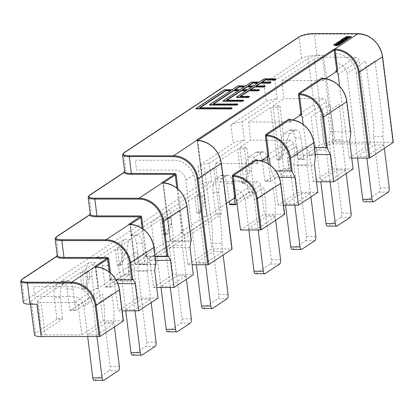 <?xml version="1.0" encoding="UTF-8"?>
<svg xmlns="http://www.w3.org/2000/svg" width="414" height="414" viewBox="0 0 414 414"><rect width="100%" height="100%" fill="white"/><g stroke="black" fill="none" stroke-linecap="round" stroke-linejoin="round"><path stroke-width="0.31" stroke-dasharray="2.07 1.55" d="M228.057 294.566L218.763 294.556A3.441 1.496 -89.9 0 1 217.738 298.815L227.027 298.825M218.763 294.556L212.382 243.323L221.676 243.334L223.13 255.008M212.636 308.347L203.341 308.337A3.441 1.496 -89.9 0 1 202.927 308.471M203.341 308.337L217.738 298.815M221.676 243.334L221.878 232.461L213.81 167.675L195.097 180.059A20.638 17.854 -123.5 0 0 174.046 160.208L135.331 160.166L136.568 170.082L175.282 170.123A10.319 8.927 56.5 0 1 185.808 180.049L196.355 264.732M185.808 180.049L204.516 167.67L212.589 232.456L212.382 243.323M205.644 264.743L195.097 180.059M357.572 158.06L347.02 73.376L365.733 60.998L373.806 125.784L373.599 136.651L379.98 187.884A3.441 1.496 -89.9 0 1 378.955 192.143L364.558 201.665A3.441 1.496 -89.9 0 1 364.144 201.799M373.599 136.651L382.888 136.661L384.347 148.336M382.888 136.661L383.095 125.794L375.027 61.008L356.314 73.387L366.861 158.07M356.314 73.387A20.638 17.854 -123.5 0 0 335.262 53.535L336.494 63.451A10.319 8.927 56.5 0 1 347.02 73.376M294.82 205.121L291.177 175.878L281.882 175.867L279.212 166.904L278.141 158.308L296.854 145.93L297.925 154.525L297.718 165.393L306.572 236.456A3.441 1.496 -89.9 0 1 305.542 240.715L292.589 249.29A3.441 1.496 -89.9 0 1 292.17 249.425M310.935 196.909L307.007 165.403L307.214 154.531L306.143 145.94L287.43 158.319L288.501 166.914L291.177 175.878M297.718 165.393L307.007 165.403M281.882 175.867L285.525 205.111M142.1 355.015L132.811 355.005A3.441 1.496 -89.9 0 1 132.397 355.14M135.042 310.836L131.398 281.598L122.109 281.587L119.434 272.624L118.363 264.028L137.075 251.65L138.147 260.24L137.94 271.113L146.794 342.176A3.441 1.496 -89.9 0 1 145.764 346.435L155.059 346.446M132.811 355.005L145.764 346.435M151.157 302.629L147.234 271.118L147.436 260.251L146.365 251.655L127.657 264.039L128.723 272.635L131.398 281.598M137.94 271.113L147.234 271.118M122.109 281.587L125.752 310.826M96.969 336.649L93.212 306.505A20.638 17.854 -123.5 0 0 72.16 286.654L33.451 286.612L34.683 296.527L73.397 296.569A10.319 8.927 56.5 0 1 83.923 306.495L87.675 336.639M83.923 306.495L102.636 294.116L104.778 311.302L104.571 322.17L110.088 366.462A3.441 1.496 -89.9 0 1 109.063 370.721L118.352 370.732M114.45 326.915L113.86 322.18L114.067 311.312L111.925 294.126L93.212 306.505M104.571 322.17L113.86 322.18M103.955 380.254L94.666 380.243A3.441 1.496 -89.9 0 1 94.252 380.378M94.666 380.243L109.063 370.721M280.594 259.801L271.305 259.79A3.441 1.496 -89.9 0 1 270.275 264.049L255.883 273.576A3.441 1.496 -89.9 0 1 255.469 273.711M275.667 220.243L275.077 215.508L275.284 204.64L273.142 187.454L254.429 199.833L258.186 229.977M271.305 259.79L265.788 215.503L275.077 215.508M248.892 229.967L245.14 199.822L263.853 187.444L265.99 204.63L265.788 215.503M254.429 199.833A20.638 17.854 -123.5 0 0 233.377 179.981L234.614 189.897A10.319 8.927 56.5 0 1 245.14 199.822M129.344 224.233L130.343 224.812L129.349 224.316M268.453 163.82L270.792 181.368L289.013 169.342L289.226 168.493L286.871 147.513C286.416 140.75 287.58 136.097 290.364 133.562L295.094 130.431L296.46 129.986L290.374 129.98C292.729 130.301 294.333 133.008 295.172 138.095L298.028 158.966L303.617 158.971L301.102 138.1C300.347 133.013 298.799 130.306 296.46 129.986M289.226 168.493L283.642 168.488L280.946 147.508C280.376 140.744 281.484 136.092 284.258 133.556L288.988 130.426L290.364 129.98M341.628 40.251L341.907 40.582M339.884 42.212L342.476 42.176M344.51 41.571L343.749 41.322L338.528 41.928M232.187 89.693L232.228 90.024L237.988 86.215L245.73 86.221L251.484 82.412L259.226 82.422L264.168 79.152L273.768 79.162L273.726 78.831M264.168 79.152L264.127 78.82M229.925 107.816L229.967 108.147L199.615 108.116L199.574 107.785M235.68 104.007L235.721 104.338L213.112 104.312L213.075 103.981M241.44 100.198L241.481 100.53L226.613 100.509L226.572 100.183M247.194 96.384L247.236 96.716L240.115 96.71L240.073 96.379M232.026 108.318A1.718 0.43 -7.1 0 0 229.967 108.147M237.781 104.504A1.718 0.43 -7.1 0 0 235.721 104.338M249.295 96.886A1.718 0.43 -7.1 0 0 247.236 96.716M259.376 90.221A1.718 0.43 -7.1 0 0 257.311 90.05L257.27 89.719M265.131 86.412A1.718 0.43 -7.1 0 0 263.071 86.241L263.03 85.91M270.891 82.598A1.718 0.43 -7.1 0 0 268.831 82.433L268.789 82.101M275.827 79.333A1.718 0.43 -7.1 0 0 273.768 79.162M346.839 101.43L346.528 101.394A23.391 20.234 56.5 0 0 323.287 78.903L322.894 78.8L323.096 80.445L323.494 80.549L322.899 78.432M333.637 143.917L322.48 57.204L355.554 57.241C357.442 57.437 358.617 58.524 359.073 60.511L370.494 143.958L333.637 143.917A6.878 1.718 -7.1 0 0 324.566 145.816L314.449 58.886L281.774 80.502L283.89 98.682L273.162 105.782L279.114 158.8L281.411 158.805L279.383 160.151L282.757 150.308L284.868 148.911L281.411 158.805M75.829 310.396L93.973 298.39L94.185 297.547L91.68 273.1L92.752 266.606L93.269 265.302L95.318 262.616L89.217 262.605L60.837 281.38L62.214 280.94C64.579 281.261 66.183 283.968 67.027 289.055L69.883 309.926L75.467 309.931L75.829 310.396L70.256 310.391L88.399 298.385L93.973 298.39M257.539 83.183L258.077 83.183L258.036 82.852M259.226 82.422L259.185 82.091M251.484 82.412L251.443 82.081M261.664 82.091L261.705 82.422L268.831 82.433M244.037 86.981L244.576 86.987L244.534 86.655M245.73 86.221L245.688 85.889M237.988 86.215L237.946 85.884M248.167 85.895L248.203 86.226L253.471 86.231L253.43 85.9M255.909 85.905L255.95 86.231L263.071 86.241M235.204 89.698L234.707 90.024L234.666 89.698M213.112 104.312L213.614 103.981M253.471 86.231L258.077 83.183M242.407 89.703L242.449 90.035L247.712 90.04L252.317 86.992L251.779 86.992M247.712 90.04L247.67 89.709M252.276 86.661L252.317 86.992M246.521 90.469L246.563 90.801L246.019 90.801M236.487 97.471L246.563 90.801M261.705 82.422L262.207 82.091M255.95 86.231L256.447 85.905M250.687 89.714L250.191 90.045L250.149 89.714M240.115 96.71L240.612 96.379M234.707 90.024L239.97 90.035L244.576 86.987M239.97 90.035L239.929 89.703M222.986 101.27L238.821 90.795L238.78 90.464M248.203 86.226L248.705 85.895M242.449 90.035L242.946 89.703M226.613 100.509L227.115 100.183M230.536 90.785L231.074 90.785L231.033 90.454M238.278 90.795L238.821 90.795M195.982 108.872L224.486 90.014L232.228 90.024M224.486 90.014L224.445 89.688M250.191 90.045L257.311 90.05M162.402 182.797L163.344 183.298A23.391 20.234 56.5 0 1 186.585 205.789L190.947 240.829L170.113 240.7L182.414 232.518L176.876 188.07M162.345 182.719L163.344 183.298L162.95 183.195L170.18 240.617M95.375 266.802A0.688 0.559 103.7 0 1 95.634 267.247L95.903 267.284A23.391 20.234 56.5 0 1 119.144 289.769L123.015 320.84L123.325 320.881M155.126 256.623L145.707 256.804L134.85 264.034L129.949 224.709L130.343 224.818A23.391 20.234 56.5 0 1 153.584 247.303L155.685 264.163L155.995 264.199M134.85 264.034L155.685 264.163M195.853 263.206A0.688 0.3 90.1 0 0 196.06 262.352L205.349 262.362A0.688 0.3 -89.9 0 1 205.142 263.216L222.706 251.593L213.412 251.588L195.853 263.206L205.142 263.216M56.34 256.499A0.688 0.595 -123.5 0 0 56.107 257.068L57.23 255.557M110.471 272.919L111.35 279.952L110.44 280.138L98.144 288.32L98.537 288.429L95.903 267.284A0.688 0.295 91.9 0 0 95.722 266.818M134.312 268.557C134.384 266.223 133.505 264.939 131.662 264.706L109.498 279.378L112.049 280.169L113.86 282.089L134.312 268.557L134.079 270.709L154.738 270.73M155.441 264.732L131.662 264.706M122.585 154.795A11.695 2.919 172.9 0 1 123.662 153.34L298.98 37.332A11.695 2.919 172.9 0 1 314.407 34.108L358.384 34.155A23.391 20.234 56.5 0 1 382.241 56.651L392.907 142.261L393.217 142.302M353.075 169.026L332.639 169.005L329.047 141.086L349.716 141.107M317.812 192.36L297.371 192.339L293.852 164.989L314.516 165.01M110.735 286.597L111.014 287.088L105.441 287.083L105.146 286.591L110.735 286.597L108.22 265.726C107.635 261.513 106.414 258.885 104.551 257.839L103.578 257.611L102.211 258.057L115.32 249.383L122.182 249.388L122.984 256.028L125.09 254.631L121.638 264.525L119.605 265.871L122.984 256.028M122.182 249.388L124.34 247.96L125.09 254.631M115.32 249.383L117.307 265.866L119.341 264.52L117.478 247.955L130.586 239.276L128.531 241.967L128.014 243.272L126.948 249.766L129.453 274.213L123.864 274.208L121.167 253.228C120.603 246.465 121.706 241.812 124.479 239.271L96.105 258.046L97.481 257.606C99.846 257.927 101.451 260.634 102.289 265.716L105.146 286.591M67.027 289.055L72.952 289.06C72.367 284.848 71.146 282.219 69.283 281.173L68.31 280.946L66.944 281.391L80.052 272.717L82.039 289.2L84.337 289.205L87.716 279.362L89.822 277.965L86.371 287.859L84.337 289.205M80.052 272.717L86.914 272.722L87.716 279.362M86.914 272.722L89.077 271.294L89.822 277.965M89.077 271.294L82.21 271.289L84.073 287.854L86.371 287.859M84.073 287.854L82.039 289.2M226.8 183.335L232.73 183.34C231.969 178.253 230.422 175.546 228.088 175.226L226.722 175.671L222.421 178.517C219.637 181.053 218.473 185.705 218.928 192.469L221.288 213.448L215.699 213.443L213.003 192.463C212.439 185.7 213.541 181.047 216.315 178.506L220.615 175.665L221.992 175.22C224.357 175.541 225.961 178.248 226.8 183.335L229.289 201.504M255.883 152.331L261.984 152.336L255.096 156.896C252.312 159.431 251.148 164.084 251.603 170.853L253.963 191.827L248.374 191.822L245.678 170.842C245.114 164.079 246.216 159.426 248.99 156.89L255.883 152.331L257.254 151.886C259.619 152.207 261.224 154.914 262.067 160.001L262.083 160.125M226.401 203.414L206.881 216.331L207.212 216.517L204.5 216.517L180.602 232.326A3.441 2.976 56.5 0 1 184.111 235.607L187.977 264.722L211.87 248.912L232 248.969M184.111 235.607L208.004 219.798L211.87 248.912M23.334 302.396A11.695 2.919 172.9 0 1 24.41 300.942L200.241 184.597C202.658 183.148 206.477 182.139 211.689 181.57L130.219 235.478L131.59 235.033C133.955 235.359 135.559 238.06 136.403 243.147L139.259 264.023L144.843 264.028L142.328 243.153C141.572 238.066 140.025 235.364 137.686 235.043L136.32 235.483L161.662 218.716L168.524 218.727L169.326 225.361L171.432 223.969L167.981 233.858L165.947 235.204L169.326 225.361M262.202 160.974L264.924 180.871L270.508 180.877M158.034 298.08L137.593 298.059L118.306 310.821L122.146 310.826M134.079 270.709L137.593 298.059M113.86 282.089L114.58 283.606L118.306 310.821M237.031 203.735L253.751 192.676L253.963 191.827M230.034 204.671L248.172 192.665L253.751 192.676M105.523 287.057L123.662 275.051L129.24 275.056L129.453 274.213M123.864 274.208L123.662 275.051M57.365 255.36L57.241 255.635A11.695 2.919 -7.1 0 1 58.317 254.175L56.216 237.32L89.108 215.554A0.688 0.595 56.5 0 1 89.341 214.985M89.108 215.554L90.231 214.043M90.371 213.847L90.242 214.121A11.695 2.919 -7.1 0 1 91.318 212.661L89.217 195.806L123.548 173.088A0.688 0.595 56.5 0 1 123.786 172.519M123.548 173.088L124.671 171.577M168.524 218.727L170.687 217.298L171.432 223.969M261.984 152.336L263.356 151.891C265.017 152 266.342 153.589 267.315 156.663M161.662 218.716L163.649 235.204L165.947 235.204M170.687 217.298L163.82 217.288L165.683 233.858L167.981 233.858M165.683 233.858L163.649 235.204M232.73 183.34L234.5 198.052M117.307 265.866L119.605 265.871M94.185 297.547L88.601 297.542L85.9 276.562C85.336 269.799 86.443 265.146 89.217 262.605M72.952 289.06L75.467 309.931M96.752 334.931L114.026 323.505L104.737 323.494L87.463 334.921L96.752 334.931M34.491 334.802L35.568 333.342L56.734 319.339L62.307 319.344L62.519 318.501L56.93 318.495L56.734 319.339M98.537 288.429L95.82 288.423L74.644 302.437L41.121 302.401A6.583 1.646 172.9 0 1 37.343 301.392L41.084 333.819A6.878 1.718 -7.1 0 1 41.721 332.965L62.307 319.344M41.084 333.819A6.878 1.718 -7.1 0 0 45.033 334.879L41.121 302.401M74.644 302.437C76.533 302.639 77.692 303.731 78.132 305.729L81.889 334.916L45.033 334.879M81.889 334.916L103.189 320.819L123.015 320.84M303.617 158.971L303.979 159.437L324.566 145.816M303.979 159.437L298.406 159.431L319.567 145.428C323.174 143.467 328.312 142.39 334.993 142.204L323.453 55.269L317.041 55.264A11.695 2.919 -7.1 0 0 301.615 58.488L263.925 83.431L266.207 101.596C268.536 100.193 272.236 99.194 277.302 98.604L274.839 80.456L308.026 58.498L319.567 145.428M392.907 142.261L334.993 142.204M339.666 86.283L349.188 158.05L351.755 158.055M349.188 158.05L370.494 143.958M383.918 144.926L374.629 144.916L357.354 156.342L366.649 156.352L383.918 144.926M297.371 192.339L278.084 205.101L283.481 205.106M285.386 203.962L294.675 203.973L310.51 193.498L301.216 193.488L285.386 203.962M125.608 309.682L134.897 309.693L150.732 299.219L141.443 299.208L125.608 309.682M168.488 256.1L144.709 256.075L146.546 256.489L147.927 257.337L149.852 260.318L153.573 287.487L172.861 274.725L193.302 274.746M153.573 287.487L156.761 287.487M186 275.884L176.706 275.874L160.875 286.348L170.164 286.359L186 275.884M270.875 181.342L265.296 181.337L283.44 169.331L289.013 169.342M111.097 287.062L129.24 275.056M345.773 170.164L336.484 170.154L320.648 180.628L329.942 180.639L345.773 170.164M332.639 169.005L313.346 181.767L316.534 181.772M187.977 264.722L192.096 264.727M337.741 71.12L334.579 71.115A3.441 2.976 56.5 0 1 336.328 71.648M180.602 232.326L183.319 232.332L182.414 232.518M197.261 140.356A0.688 0.559 -76.3 0 1 197.514 140.801L197.788 140.838A23.391 20.234 56.5 0 1 221.024 163.323L231.69 248.933M70.256 310.391L69.883 309.926M88.601 297.542L88.399 298.385M201.24 211.854L198.943 211.849L197.08 195.284L203.947 195.289L204.692 201.96L201.24 211.854L199.206 213.2L202.586 203.357L204.692 201.96M119.341 264.52L121.638 264.525M117.478 247.955L124.34 247.96M82.21 271.289L95.318 262.616M144.843 264.028L145.205 264.489L221.076 214.292L221.288 213.448M145.205 264.489L139.632 264.484L215.497 214.286L221.076 214.292M211.689 181.57L209.23 163.421C204.086 164.001 200.329 165.005 197.959 166.433L233.227 143.099C235.597 141.671 239.354 140.667 244.493 140.087L242.035 121.939C236.968 122.528 233.273 123.527 230.94 124.93L266.207 101.596M323.453 55.269C316.772 55.46 311.633 56.532 308.026 58.498M274.839 80.456C269.85 81.056 266.212 82.044 263.925 83.431M275.243 216.832L265.954 216.822L248.679 228.254L257.969 228.259L275.243 216.832M240.513 229.961L264.406 214.152L284.542 214.209M293.852 164.989L294.934 155.115L315.385 155.395M172.861 274.725L169.347 247.417L169.605 245.202C169.693 242.863 168.819 241.574 166.982 241.341L190.756 241.367M133.272 279.403L109.498 279.378M111.35 279.952L116.205 279.957M37.343 301.392A6.583 1.646 172.9 0 1 37.948 300.574L63.652 283.564L61.598 286.255L61.081 287.559L60.014 294.054L62.519 318.501M35.568 333.342L31.267 300.947L57.551 283.559C54.772 286.1 53.67 290.752 54.234 297.516L60.159 297.521M31.267 300.947L30.196 302.411C30.532 303.545 32.768 304.14 36.903 304.197M163.82 217.288L194.922 196.712L201.784 196.717L203.947 195.289M197.08 195.284L217.588 181.71L215.477 163.53L237.646 148.864L241.817 183.48L244.115 183.485L247.494 173.642L249.601 172.245L246.149 182.139L244.115 183.485M236.648 200.842L260.541 185.032A3.441 2.976 56.5 0 0 257.037 181.751L217.588 181.71M235.861 197.566L233.144 197.561A3.441 2.976 -123.5 0 1 234.65 197.954M191.263 240.865L190.947 240.829M278.084 205.101L274.28 177.321L279.31 177.327M303.234 124.443L306.308 147.591L309.625 154.557L315.359 154.562M309.625 154.557L313.346 181.767M350.529 36.903L350.834 37.048L349.701 37.405C347.967 37.451 347.682 37.296 348.847 36.944M348.076 36.934L348.117 37.265L348.35 37.074M346.751 36.784L345.504 37.322M345.918 37.539L349.287 37.612M351.47 36.96L347.853 37.472C345.985 37.42 345.623 37.244 346.772 36.95M347.812 37.141L347.853 37.472M349.706 38.129L348.945 37.886L343.724 38.492M348.733 38.078L349.064 38.223L348.226 38.523L344.531 38.507L344.66 38.212M344.489 38.181L344.531 38.507M346.088 36.908L346.13 37.234L346.378 37.053M347.615 39.537L343.496 38.968L343.454 38.637M342.921 38.637L342.021 39.594M339.289 41.617L339.33 41.949L339.464 41.648M343.537 41.514L343.868 41.659L343.03 41.959L339.33 41.949M241.481 100.53A1.718 0.43 172.9 0 1 243.385 100.55M209.484 105.073L231.074 90.785M200.112 107.785L199.615 108.116M342.963 38.968L343.496 38.968M340.531 40.515L346.306 40.401M341.948 40.945L341.286 40.945M342.808 42.689L339.195 43.201L337.715 42.782M338.781 42.445L336.841 43.056M337.255 43.268L340.624 43.341M341.043 43.863L340.287 43.615L335.061 44.22M337.576 44.521L338.435 44.5M339.496 44.909L333.922 44.903L333.881 44.572M341.866 42.637L342.176 42.777L341.043 43.139C339.309 43.18 339.025 43.025 340.189 42.678M339.418 42.668L339.454 42.994L339.692 42.808M340.07 43.806L340.406 43.951L339.563 44.251L335.868 44.241L335.997 43.941M336.722 45.09L337.26 45.09L336.561 45.55L334.75 45.085L336.002 45.085M346.528 101.394L350.316 131.802L350.653 132.045M129.318 224.316L130.012 224.616L134.912 263.951M247.494 173.642L244.508 148.869L237.646 148.864M273.162 105.782L280.024 105.793L284.868 148.911M244.508 148.869L246.806 147.348L249.601 172.245M282.757 150.308L277.587 107.402L270.725 107.397L248.623 122.016L250.739 140.196L239.944 147.343L243.851 182.134L246.149 182.139M243.851 182.134L241.817 183.48M277.587 107.402L280.024 105.793M279.114 158.8L277.08 160.146L279.383 160.151M239.944 147.343L246.806 147.348M270.725 107.397L277.08 160.146M198.943 211.849L196.909 213.194L199.206 213.2M194.922 196.712L196.909 213.194M315.049 155.136L313.486 142.576A23.391 20.234 56.5 0 0 290.245 120.091L289.852 119.988L290.095 121.959L290.488 122.063L289.857 119.615M261.203 160.71L257.156 163.385L257.487 163.577L257.12 160.611L256.732 160.14M284.227 214.173L280.361 183.102A23.391 20.234 56.5 0 0 257.12 160.611L256.727 160.508L257.156 163.385M139.632 264.484L139.259 264.023M209.23 163.421L244.493 140.087M242.035 121.939L277.302 98.604M298.406 159.431L298.028 158.966M283.642 168.488L283.44 169.331M265.296 181.337L264.924 180.871M248.374 191.822L248.172 192.665M215.699 213.443L215.497 214.286M322.48 57.204A6.091 1.521 -7.1 0 0 314.449 58.886M325.714 78.67L323.163 80.357M290.157 121.871L293.096 119.925M260.541 185.032L264.406 214.152M257.487 163.577L215.477 163.53M275.915 170.93L271.041 170.925L270.264 165.082M268.862 156.052L265.995 156.047A3.441 2.976 -123.5 0 1 267.584 156.487M269.504 159.328L293.397 143.518A3.441 2.976 -123.5 0 0 289.893 140.237L250.739 140.196M290.488 122.063L248.623 122.016M293.397 143.518L294.934 155.115M274.28 177.321L271.041 170.925M302.355 117.814L326.248 102.004A3.441 2.976 -123.5 0 0 322.744 98.723L283.89 98.682M322.744 98.723L298.851 114.533L301.863 114.538M281.774 80.502L323.494 80.549M350.316 131.802L330.201 131.781L329.047 141.086M326.248 102.004L330.201 131.781M298.851 114.533A3.441 2.976 56.5 0 1 300.517 115.02M306.308 147.591L314.49 147.601M95.82 288.423A3.441 2.976 56.5 0 1 99.329 291.704L103.189 320.819M149.852 260.318L155.586 260.323M169.347 247.417L190.01 247.443M114.58 283.606L117.949 283.611M208.004 219.798A3.441 2.976 -123.5 0 0 204.5 216.517M56.93 318.495L54.234 297.516M197.607 140.372A0.688 0.295 -88.1 0 1 197.788 140.838L207.212 216.517M201.784 196.717L202.586 203.357M334.709 44.753L334.75 45.085M336.52 45.219L336.561 45.55M337.219 44.759L337.26 45.09M337.493 44.577L337.534 44.909M337.793 44.376L337.834 44.707M338.119 44.577L338.16 44.909M335.826 43.91L335.868 44.241M339.154 42.875L339.195 43.201M177.368 331.681L168.079 331.671A3.441 1.496 -89.9 0 1 167.66 331.805M191.351 318.852L182.062 318.842L172.917 245.461L182.212 245.471L186.424 279.295M182.062 318.842A3.441 1.496 -89.9 0 1 181.032 323.101L190.321 323.111M168.079 331.671L181.032 323.101M161.015 287.492L157.087 255.94L154.412 246.977L151.364 222.515L170.076 210.136L173.124 234.593L172.917 245.461M182.212 245.471L182.414 234.603L179.371 210.141L160.658 222.525L163.701 246.987L166.376 255.95L170.309 287.502M166.376 255.95L157.087 255.94M351.129 213.132L341.835 213.122A3.441 1.496 -89.9 0 1 340.81 217.381L327.852 225.956A3.441 1.496 -89.9 0 1 327.438 226.085M346.202 173.575L341.985 139.756L342.192 128.883L339.144 104.426L320.431 116.805L323.479 141.267L326.154 150.23L316.86 150.22L320.793 181.777M316.86 150.22L314.19 141.257L311.142 116.795L329.854 104.416L332.903 128.873L332.696 139.746L341.985 139.756M341.835 213.122L332.696 139.746M326.154 150.23L330.082 181.787M389.274 187.894L379.98 187.884M378.955 192.143L388.244 192.153M373.852 201.675L364.558 201.665M315.861 236.466L306.572 236.456M305.542 240.715L314.831 240.725M301.878 249.295L292.589 249.29M156.083 342.187L146.794 342.176M119.377 366.473L110.088 366.462M270.275 264.049L279.569 264.06M265.172 273.587L255.883 273.576M153.894 247.344L153.584 247.303M88.141 197.261A11.695 2.919 172.9 0 1 89.217 195.806A0.688 0.595 56.5 0 1 89.46 195.232M55.14 238.774A11.695 2.919 172.9 0 1 56.216 237.32A0.688 0.595 56.5 0 1 56.459 236.746M280.946 147.508L286.871 147.513M284.258 133.556L290.364 133.562M343.708 40.991L343.749 41.322M322.894 78.396L322.956 78.712M295.172 138.095L301.102 138.1M288.988 130.426L295.094 130.431M119.144 289.769L119.455 289.81M135.243 264.142L130.343 224.818M22.014 279.212A0.688 0.595 -123.5 0 0 21.776 279.786L56.107 257.068M20.7 281.241A11.695 2.919 172.9 0 1 21.776 279.786L24.41 300.942M95.634 267.247L98.206 288.237M95.463 266.776A0.688 0.595 56.5 0 1 95.572 267.082L95.996 266.797M186.978 205.898L186.585 205.789M124.811 171.38L124.681 171.655A11.695 2.919 -7.1 0 1 125.758 170.195L123.662 153.34A0.688 0.595 56.5 0 1 123.9 152.766M301.615 58.488L298.98 37.332A0.688 0.595 56.5 0 1 299.224 36.763M317.041 55.264L314.407 34.108A0.688 0.3 90.1 0 0 314.2 33.637M358.384 34.155A0.688 0.3 90.1 0 0 358.094 33.658M382.241 56.651L382.552 56.692M121.167 253.228L127.093 253.233M130.586 239.276L124.479 239.271M66.944 281.391L60.837 281.38M213.003 192.463L218.928 192.469M245.678 170.842L251.603 170.853M136.32 235.483L130.219 235.478M136.403 243.147L142.328 243.153M130.436 224.331L130.012 224.616M163.442 182.817L163.012 183.102M220.615 175.665L226.722 175.671M102.289 265.716L108.22 265.726M102.211 258.057L96.105 258.046M85.9 276.562L91.83 276.568M248.99 156.89L255.096 156.896M177.916 188.939L183.319 232.332M197.882 140.351L197.514 140.801M197.349 140.33A0.688 0.595 56.5 0 1 197.457 140.636L206.881 216.331M338.088 74.396L359.073 60.511M216.315 178.506L222.421 178.517M230.94 124.93L233.227 143.099M197.959 166.433L200.241 184.597M166.982 241.341L144.709 256.075M63.652 283.564L57.551 283.559M257.037 181.751L233.144 197.561M349.701 37.405L349.664 37.074M348.904 37.555L348.945 37.886M348.226 38.523L348.184 38.191M343.03 41.959L342.989 41.628M340.246 43.284L340.287 43.615M280.361 183.102L280.671 183.138M256.727 160.099L256.789 160.42M289.852 119.579L289.914 119.9M145.707 256.804L142.162 228.337M355.554 57.241L334.579 71.115M289.893 140.237L265.995 156.047M78.132 305.729L99.329 291.704M149.097 258.771L169.605 245.202M170.511 240.808L163.349 183.304M110.44 280.138L109.436 272.05M143.182 229.056L146.613 256.618M41.721 332.965L37.948 300.574M221.34 163.359L221.024 163.323M339.563 44.251L339.521 43.92M341.043 43.139L341.001 42.808M340.81 217.381L350.099 217.391M337.146 225.961L327.852 225.956M323.096 80.445L322.987 78.406M162.448 182.822L162.95 183.185L170.113 240.7M95.22 266.74L98.144 288.32M68.31 280.946L62.224 280.94M131.6 235.033L137.676 235.043M222.002 175.22L228.073 175.226M257.27 151.886L263.34 151.891M103.572 257.611L97.492 257.606M206.819 216.413L197.1 140.289M347.532 37.286L347.491 36.955M344.355 38.409L344.313 38.078M349.064 38.223L349.023 37.891M350.834 37.048L350.793 36.717M339.159 41.845L339.118 41.514M343.868 41.659L343.827 41.328M57.21 255.583L57.458 255.252M90.216 214.069L90.475 213.712M124.655 171.603L124.914 171.246M256.82 160.114L257.094 163.473M290.095 121.959L289.945 119.589M303.897 159.462L298.323 159.457M265.214 181.363L270.792 181.368M145.128 264.52L139.549 264.515M111.014 287.088L105.441 287.083M70.173 310.417L75.752 310.422M30.196 302.427L30.429 304.192M335.697 44.138L335.656 43.806M340.406 43.951L340.365 43.62M342.176 42.777L342.135 42.445M338.869 43.015L338.828 42.683M337.467 42.968L337.426 42.637"/><path stroke-width="0.62" d="M212.216 308.482L202.927 308.471A3.441 1.496 -89.9 0 1 201.494 305.982L210.783 305.993A3.441 1.496 90.1 0 0 212.216 308.482A3.441 1.496 90.1 0 0 212.636 308.347L227.027 298.825A3.441 1.496 90.1 0 0 228.057 294.566L223.13 255.008M196.355 264.732L201.494 305.982M210.783 305.993L205.644 264.743M366.861 158.07L372 199.325A3.441 1.496 90.1 0 0 373.433 201.809A3.441 1.496 90.1 0 0 373.852 201.675L388.244 192.153A3.441 1.496 90.1 0 0 389.274 187.894L384.347 148.336M373.433 201.809L364.144 201.799A3.441 1.496 -89.9 0 1 362.705 199.315L357.572 158.06M301.464 249.43L292.17 249.425A3.441 1.496 -89.9 0 1 290.737 246.935L300.026 246.946A3.441 1.496 90.1 0 0 301.464 249.43A3.441 1.496 90.1 0 0 301.878 249.295L314.831 240.725A3.441 1.496 90.1 0 0 315.861 236.466L310.935 196.909M285.525 205.111L290.737 246.935M300.026 246.946L294.82 205.121M141.686 355.15L132.397 355.14A3.441 1.496 -89.9 0 1 130.959 352.656L140.253 352.661A3.441 1.496 90.1 0 0 141.686 355.15A3.441 1.496 90.1 0 0 142.1 355.015L155.059 346.446A3.441 1.496 90.1 0 0 156.083 342.187L151.157 302.629M125.752 310.826L130.959 352.656M140.253 352.661L135.042 310.836M87.675 336.639L92.814 377.894L102.108 377.904L96.969 336.649M102.108 377.904A3.441 1.496 90.1 0 0 103.541 380.388A3.441 1.496 90.1 0 0 103.955 380.254L118.352 370.732A3.441 1.496 90.1 0 0 119.377 366.473L114.45 326.915M103.541 380.388L94.252 380.378A3.441 1.496 -89.9 0 1 92.814 377.894M258.186 229.977L263.32 271.232A3.441 1.496 90.1 0 0 264.758 273.721A3.441 1.496 90.1 0 0 265.172 273.587L279.569 264.06A3.441 1.496 90.1 0 0 280.594 259.801L275.667 220.243M264.758 273.721L255.469 273.711A3.441 1.496 -89.9 0 1 254.03 271.222L248.892 229.967M129.51 224.326A0.688 0.3 90.1 0 0 129.437 224.31A0.688 0.3 90.1 0 0 129.354 224.336L128.733 224.336L129.401 224.31M346.264 40.075L341.628 40.251L341.948 40.939L341.669 40.582L346.032 40.588L346.264 40.075L340.665 40.065L340.531 40.515L341.286 40.945L340.489 40.184M341.286 40.945L341.948 40.945L341.669 40.582M341.628 40.251L341.907 40.613L341.245 40.613M338.983 42.135L339.884 42.212M342.476 42.176L344.51 41.571L344.469 41.24L339.242 41.845L338.486 41.597L343.708 40.991L344.469 41.24M213.614 103.981L233.553 90.79L233.512 90.459L213.075 103.981L235.68 104.007A1.718 0.43 172.9 0 1 237.739 104.178A1.718 0.43 172.9 0 1 236.477 104.752A1.718 0.43 172.9 0 1 234.531 104.768L209.443 104.742L231.033 90.454L225.77 90.449L199.574 107.785L229.925 107.816A1.718 0.43 172.9 0 1 231.985 107.987A1.718 0.43 172.9 0 1 230.717 108.566A1.718 0.43 172.9 0 1 228.771 108.577L195.946 108.546L224.445 89.688L232.187 89.693L237.946 85.884L245.688 85.889L251.443 82.081L259.185 82.091L264.127 78.82L273.726 78.831A1.718 0.43 172.9 0 1 275.786 79.002A1.718 0.43 172.9 0 1 274.523 79.581A1.718 0.43 172.9 0 1 272.572 79.597L272.614 79.923A1.718 0.43 -7.1 0 0 274.565 79.912A1.718 0.43 -7.1 0 0 275.827 79.333L275.786 79.002M243.385 100.55A1.718 0.43 172.9 0 1 242.594 101.207A1.718 0.43 172.9 0 1 240.327 101.29L240.286 100.959A1.718 0.43 -7.1 0 0 242.454 100.902A1.718 0.43 -7.1 0 0 243.422 100.26A1.718 0.43 -7.1 0 0 241.44 100.198L226.572 100.183L241.253 90.464L246.521 90.469L236.446 97.14L246.045 97.15L246.087 97.481L236.487 97.471L236.446 97.14M240.286 100.959L222.944 100.938L238.78 90.464L233.512 90.459M240.327 101.29L222.986 101.27L222.944 100.938M246.045 97.15A1.718 0.43 172.9 0 0 247.991 97.135A1.718 0.43 172.9 0 0 249.259 96.555A1.718 0.43 172.9 0 0 247.194 96.384L240.073 96.379L249 90.475L256.121 90.48A1.718 0.43 172.9 0 0 258.067 90.469A1.718 0.43 172.9 0 0 259.335 89.89L259.376 90.221A1.718 0.43 -7.1 0 1 258.108 90.801A1.718 0.43 -7.1 0 1 256.162 90.811L256.121 90.48M234.531 104.768L234.572 105.099L209.484 105.073L209.443 104.742M262.207 82.091L265.493 79.918L272.614 79.923M265.493 79.918L265.452 79.586L272.572 79.597M228.771 108.577L228.813 108.908L195.982 108.872L195.946 108.546M228.813 108.908A1.718 0.43 -7.1 0 0 230.758 108.892A1.718 0.43 -7.1 0 0 232.026 108.318L231.985 107.987M234.572 105.099A1.718 0.43 -7.1 0 0 236.518 105.084A1.718 0.43 -7.1 0 0 237.781 104.504L237.739 104.178M246.087 97.481A1.718 0.43 -7.1 0 0 248.033 97.466A1.718 0.43 -7.1 0 0 249.295 96.886L249.259 96.555M250.687 89.714L254.796 86.997L254.755 86.666L250.149 89.714L257.27 89.719A1.718 0.43 172.9 0 1 259.335 89.89M261.922 87.002A1.718 0.43 -7.1 0 0 263.868 86.987A1.718 0.43 -7.1 0 0 265.131 86.412L265.089 86.081A1.718 0.43 172.9 0 1 263.827 86.661A1.718 0.43 172.9 0 1 261.881 86.671L261.922 87.002L254.796 86.997M256.447 85.905L260.556 83.183L260.515 82.857L255.909 85.905L263.03 85.91A1.718 0.43 172.9 0 1 265.089 86.081M267.677 83.193A1.718 0.43 -7.1 0 0 269.623 83.178A1.718 0.43 -7.1 0 0 270.891 82.598L270.849 82.272A1.718 0.43 172.9 0 1 269.581 82.847A1.718 0.43 172.9 0 1 267.635 82.862L267.677 83.193L260.556 83.183M265.452 79.586L261.664 82.091L268.789 82.101A1.718 0.43 172.9 0 1 270.849 82.272M162.692 221.599L163.597 221.412L167.96 256.447L167.054 256.639L162.692 221.599A23.391 20.234 -123.5 0 0 138.83 199.103L94.853 199.056A11.695 2.919 172.9 0 1 88.141 197.261L90.242 214.121A11.695 2.919 -7.1 0 0 96.954 215.911L140.31 215.958A1.377 1.19 56.5 0 1 141.717 217.283L140.807 217.474A0.688 0.595 -123.5 0 0 140.108 216.812L128.733 224.336L129.349 224.316M290.245 120.091L289.857 119.615L266.538 135.047L266.352 135.901L265.441 136.087L265.855 134.384L289.174 118.958L289.914 119.9M208.703 264.556L207.797 264.743L197.131 179.133L198.037 178.946L208.703 264.556L232.021 249.124L221.355 163.514A24.079 20.829 -123.5 0 0 197.437 140.367L196.873 140.305A1.377 0.342 172.9 0 1 196.753 139.973L333.498 49.494A1.377 0.342 172.9 0 1 334.615 49.162L335.335 49.121A0.688 0.295 91.9 0 0 335.107 49.975L334.201 50.156L197.882 140.351M335.335 49.121A24.079 20.829 56.5 0 1 359.254 72.274L369.919 157.884L369.009 158.07L358.348 72.466A23.391 20.234 -123.5 0 0 335.107 49.975L337.741 71.12L336.836 71.311L325.714 78.67M323.287 78.903L322.899 78.432L299.581 93.864L299.394 94.718L301.863 114.538L300.957 114.73L298.484 94.904L299.394 94.718A23.391 20.234 -123.5 0 1 322.63 117.203L323.541 117.012L327.464 148.528L330.289 154.577L333.787 181.787L353.075 169.026L349.716 141.107L350.772 133.023L346.86 101.585L323.541 117.012A24.079 20.829 56.5 0 0 299.581 93.864A0.688 0.595 -123.5 0 1 298.898 93.202L322.216 77.77L322.956 78.712M322.982 78.406L322.899 78.432A0.688 0.595 -123.5 0 1 322.216 77.77M345.99 40.256L346.032 40.588M248.705 85.895L252.814 83.178L257.539 83.183M252.773 82.847L258.036 82.852L253.43 85.9L248.167 85.895L252.773 82.847L252.814 83.178M260.515 82.857L267.635 82.862M235.204 89.698L239.313 86.981L244.037 86.981M239.271 86.65L244.534 86.655L239.929 89.703L234.666 89.698L239.271 86.65L239.313 86.981M254.755 86.666L261.881 86.671M247.013 86.655L242.407 89.703L247.67 89.709L252.276 86.661L247.013 86.655L247.054 86.987L242.946 89.703M240.612 96.379L249.037 90.806L249 90.475M227.115 100.183L241.295 90.795L241.253 90.464M225.77 90.449L225.811 90.78L230.536 90.785M233.553 90.79L238.278 90.795M249.037 90.806L256.162 90.811M162.567 182.822L162.511 182.812A0.688 0.3 90.1 0 0 162.438 182.791A0.688 0.3 90.1 0 0 162.355 182.822L161.734 182.822L162.402 182.797M162.345 182.719L163.012 183.102M251.779 86.992L247.054 86.987M343.232 38.869L343.273 39.201L347.615 39.537L347.574 39.206L343.232 38.869L342.14 39.594L342.181 39.925L343.273 39.201M347.294 39.392L347.336 39.723M57.23 255.557L56.646 256.411L22.315 279.124A11.007 2.748 -7.1 0 0 27.619 282.182L71.596 282.229A24.079 20.829 56.5 0 1 96.157 305.392L100.028 336.463L41.203 336.592C37.069 336.535 34.833 335.94 34.491 334.802M123.325 320.881L119.475 289.96A24.079 20.829 -123.5 0 0 95.551 266.813L94.992 266.751A1.377 0.342 172.9 0 1 94.868 266.419A0.688 0.595 56.5 0 1 95.463 266.776M94.868 266.419L107.107 258.326L63.746 258.279A12.384 3.089 172.9 0 1 56.646 256.411A0.688 0.595 -123.5 0 0 56.345 256.499L57.458 255.252M95.375 266.802A0.688 0.559 103.7 0 0 94.992 266.751L71.596 282.229A0.688 0.3 90.1 0 0 71.389 283.083L27.412 283.036A11.695 2.919 172.9 0 1 20.7 281.241L23.334 302.396A11.695 2.919 172.9 0 0 30.046 304.192L36.903 304.197L41.203 336.592M117.949 283.611L135.243 283.631L138.747 310.842L158.034 298.08L154.738 270.73L155.441 264.732L155.995 264.199M393.217 142.302L382.572 56.842A24.079 20.829 -123.5 0 0 358.012 33.684L314.035 33.637A11.007 2.748 -7.1 0 0 299.519 36.675L124.195 152.678A11.007 2.748 -7.1 0 0 129.499 155.736L173.476 155.783A24.079 20.829 56.5 0 1 198.037 178.946L221.34 163.359M135.243 283.631L133.272 279.403L131.787 279.973L129.691 263.113L130.596 262.926L132.697 279.781M100.028 336.463L123.346 321.031M261.239 229.791L284.558 214.364L280.692 183.293L257.373 198.72L261.239 229.791L260.334 229.982L256.463 198.911A23.391 20.234 -123.5 0 0 233.227 176.421L235.861 197.566L234.95 197.757L226.401 203.414M315.385 155.395L314.516 165.01L317.812 192.36L298.52 205.121L294.949 177.342L292.191 171.784L291.156 170.946L275.915 170.93M262.083 160.125L262.202 160.974M267.315 156.663L268.453 163.82M234.5 198.052L235.245 204.211L235.525 204.702L237.031 203.735M129.344 224.233L130.012 224.616M56.754 236.658A0.688 0.595 56.5 0 0 56.459 236.746L89.346 214.985A0.688 0.595 56.5 0 1 89.647 214.897L56.754 236.658A11.007 2.748 -7.1 0 0 62.059 239.716L106.036 239.763L129.354 224.336A24.079 20.829 -123.5 0 1 153.915 247.494L153.894 247.344M90.231 214.043L89.647 214.897A12.384 3.089 172.9 0 0 96.747 216.765L140.108 216.812A0.688 0.3 -89.9 0 0 140.31 215.958M89.755 195.144A0.688 0.595 56.5 0 0 89.46 195.232L123.791 172.519A0.688 0.595 56.5 0 1 124.086 172.431L89.755 195.144A11.007 2.748 -7.1 0 0 95.06 198.202L139.037 198.249A24.079 20.829 56.5 0 1 163.597 221.412L186.916 205.981A24.079 20.829 -123.5 0 0 162.355 182.822L139.037 198.249A0.688 0.3 -89.9 0 0 138.83 199.103M124.671 171.577L124.086 172.431A12.384 3.089 172.9 0 0 131.191 174.299A0.688 0.3 -89.9 0 0 131.393 173.445L174.755 173.492A0.688 0.3 -89.9 0 1 174.548 174.346L131.191 174.299M232.73 174.91A0.688 0.595 -123.5 0 0 233.413 175.567L233.227 176.421L232.316 176.612L232.73 174.91L256.049 159.478A0.688 0.595 -123.5 0 0 256.732 160.14L233.413 175.567A24.079 20.829 56.5 0 1 257.373 198.72L256.463 198.911M229.289 201.504L229.656 204.206L235.245 204.211M369.919 157.884L393.238 142.452M351.755 158.055L369.009 158.07M283.481 205.106L298.52 205.121M122.146 310.826L138.747 310.842M156.761 287.487L174.015 287.507L193.302 274.746L190.01 247.443L190.756 241.367L191.263 240.865M316.534 181.772L333.787 181.787M192.096 264.727L207.797 264.743M336.328 71.648A3.441 2.976 56.5 0 1 338.088 74.396L339.666 86.283M265.855 134.384A0.688 0.595 56.5 0 0 266.538 135.047A24.079 20.829 56.5 0 1 290.499 158.2L289.588 158.386A23.391 20.234 -123.5 0 0 266.352 135.901L268.862 156.052L267.951 156.244L261.203 160.71M234.65 197.954A3.441 2.976 -123.5 0 1 236.648 200.842L240.513 229.961L260.334 229.982M167.96 256.447L168.488 256.1L170.516 260.339L174.015 287.507M167.054 256.639L155.126 256.623M116.205 279.957L131.787 279.973M279.31 177.327L294.949 177.342M315.359 154.562L330.289 154.577M349.664 37.074C351.305 36.67 351.02 36.52 348.805 36.613C347.641 36.965 347.926 37.12 349.664 37.074L350.793 36.717M348.35 37.074L348.847 36.944L348.805 36.613L348.076 36.934M346.378 37.053L346.73 36.623C345.581 36.913 345.944 37.089 347.812 37.141L351.429 36.629L345.462 36.991L347.641 36.375L347.682 36.706L346.751 36.784M347.641 36.375L346.088 36.908M345.462 36.991L345.918 37.539M349.287 37.612L351.47 36.96L351.429 36.629M348.847 36.944L350.529 36.903M343.682 38.16L344.479 38.735L349.706 38.129L349.664 37.798L344.438 38.404L343.682 38.16L348.904 37.555L349.664 37.798M342.021 39.594L341.524 39.92L341.483 39.594L342.921 38.637L347.574 39.206M341.483 39.594L342.14 39.594M344.66 38.212L348.733 38.078M348.184 38.191C352.324 37.57 342.285 37.576 344.489 38.181L349.023 37.891M342.989 41.628C347.129 41.012 337.089 41.012 339.289 41.617L343.827 41.328M339.464 41.648L343.537 41.514M246.019 90.801L241.295 90.795M225.811 90.78L200.112 107.785M347.682 36.706L346.772 36.95M342.181 39.925L341.524 39.92M338.486 41.597L338.854 42.109M337.715 42.782L338.802 42.616L338.761 42.285L337.426 42.637L339.154 42.875L342.766 42.357L336.799 42.725L338.978 42.104L338.781 42.445M336.799 42.725L337.255 43.268M340.624 43.341L342.808 42.689L342.766 42.357M335.019 43.889L340.246 43.284L341.001 43.532L335.775 44.138L335.019 43.889L335.816 44.464L337.576 44.521M338.435 44.5L341.043 43.863L341.001 43.532M339.496 44.909L339.221 45.09L339.18 44.759L339.454 44.577L339.201 44.909M339.454 44.577L333.658 44.722L333.7 45.048L336.292 45.726L337.886 45.09L339.221 45.09M341.001 42.808C342.642 42.404 342.357 42.249 340.148 42.347C338.983 42.694 339.268 42.849 341.001 42.808L342.135 42.445M339.692 42.808L340.189 42.678L340.148 42.347L339.418 42.668M338.072 42.352L338.114 42.683M339.521 43.92C343.667 43.304 333.622 43.304 335.826 43.91L340.365 43.62M340.189 42.678L341.866 42.637M336.52 45.219L337.219 44.759L334.709 44.753L336.52 45.219M339.18 44.759L337.845 44.759L336.877 45.4L333.658 44.722M335.997 43.941L340.07 43.806M336.002 45.085L336.722 45.09M350.653 132.045L350.772 133.023M327.464 148.528L326.418 147.612L322.63 117.203M289.94 119.589L289.857 119.615A0.688 0.595 56.5 0 1 289.174 118.958M257.12 160.611L256.582 160.021L256.727 160.508M235.442 204.676L229.951 204.697L229.656 204.206M293.096 119.925L300.957 114.73M270.264 165.082L269.504 159.328A3.441 2.976 -123.5 0 0 267.584 156.487M300.517 115.02A3.441 2.976 56.5 0 1 302.355 117.814L303.234 124.443M314.49 147.601L326.418 147.612M155.586 260.323L170.516 260.339M197.131 179.133A23.391 20.234 -123.5 0 0 173.275 156.637A0.688 0.3 -89.9 0 1 173.476 155.783L196.873 140.305A0.688 0.559 -76.3 0 1 197.261 140.356M314.2 33.637A0.688 0.3 90.1 0 0 314.117 33.612L358.094 33.658A0.688 0.3 90.1 0 0 358.012 33.684L334.615 49.162L334.76 49.99M337.845 44.759L337.886 45.09M336.877 45.4L336.918 45.726M336.251 45.395L336.292 45.726M170.309 287.502L175.515 329.327A3.441 1.496 90.1 0 0 176.954 331.816A3.441 1.496 90.1 0 0 177.368 331.681L190.321 323.111A3.441 1.496 90.1 0 0 191.351 318.852L186.424 279.295M176.954 331.816L167.66 331.805A3.441 1.496 -89.9 0 1 166.226 329.321L161.015 287.492M336.727 226.096L327.438 226.085A3.441 1.496 -89.9 0 1 326.004 223.601L335.293 223.612A3.441 1.496 90.1 0 0 336.727 226.096A3.441 1.496 90.1 0 0 337.146 225.961L350.099 217.391A3.441 1.496 90.1 0 0 351.129 213.132L346.202 173.575M320.793 181.777L326.004 223.601M330.082 181.787L335.293 223.612M362.705 199.315L372 199.325M254.03 271.222L263.32 271.232M95.06 198.202A0.688 0.3 -89.9 0 0 94.853 199.056L96.954 215.911A0.688 0.3 -89.9 0 1 96.747 216.765M129.691 263.113A23.391 20.234 -123.5 0 0 105.829 240.617L61.852 240.57A11.695 2.919 172.9 0 1 55.14 238.774L57.241 255.635A11.695 2.919 -7.1 0 0 63.953 257.425L107.309 257.472A0.688 0.3 -89.9 0 1 107.107 258.326A0.688 0.595 -123.5 0 1 107.806 258.988L95.996 266.797M62.059 239.716A0.688 0.3 -89.9 0 0 61.852 240.57L63.953 257.425A0.688 0.3 -89.9 0 1 63.746 258.279M339.283 42.176L339.242 41.845M382.552 56.692L359.254 72.274L358.348 72.466M99.117 336.649L95.246 305.579A23.391 20.234 -123.5 0 0 71.389 283.083M119.455 289.81L96.157 305.392L95.246 305.579M22.315 279.124A0.688 0.595 -123.5 0 0 22.014 279.212L56.345 256.499M27.619 282.182A0.688 0.3 90.1 0 0 27.412 283.036L30.046 304.192M191.278 241.02L186.978 205.898L191.346 240.932M173.275 156.637L129.297 156.59A0.688 0.3 -89.9 0 1 129.499 155.736M122.585 154.795L124.681 171.655A11.695 2.919 -7.1 0 0 131.393 173.445L129.297 156.59A11.695 2.919 172.9 0 1 122.585 154.795L123.9 152.766A0.688 0.595 56.5 0 1 124.195 152.678M123.9 152.766L299.224 36.763A0.688 0.595 56.5 0 1 299.519 36.675M299.224 36.763C303.565 34.631 308.528 33.581 314.117 33.612A0.688 0.3 90.1 0 0 314.035 33.637M156.016 264.355L153.915 247.494L130.596 262.926A24.079 20.829 56.5 0 0 106.036 239.763A0.688 0.3 -89.9 0 0 105.829 240.617M262.274 160.001L267.993 160.006M298.484 94.904L298.898 93.202M322.894 78.8L322.987 78.406C336.044 80.083 344.024 87.778 346.922 101.497L346.86 101.585A24.079 20.829 -123.5 0 0 322.899 78.432M142.162 228.337L140.807 217.474L130.436 224.331M161.734 182.822L174.548 174.346A0.688 0.595 -123.5 0 1 175.251 175.003L163.442 182.817M107.309 257.472A1.377 1.19 56.5 0 1 108.716 258.797L107.806 258.988L109.436 272.05M174.755 173.492A1.377 1.19 56.5 0 1 176.157 174.817L175.251 175.003L176.876 188.07M280.671 183.138L280.692 183.293A24.079 20.829 -123.5 0 0 256.732 160.14M315.515 156.43L313.817 142.768L290.499 158.2L292.191 171.784M313.486 142.576L313.817 142.768A24.079 20.829 -123.5 0 0 289.857 119.615M176.157 174.817L177.916 188.939M267.951 156.244L265.441 136.087M344.479 38.735L344.438 38.404M335.816 44.464L335.775 44.138M350.777 132.475L346.839 101.43M336.836 71.311L334.201 50.156A0.688 0.595 56.5 0 0 333.498 49.494M256.049 159.478L256.789 160.42M291.156 170.946L289.588 158.386M234.95 197.757L232.316 176.612M108.716 258.797L110.471 272.919M141.717 217.283L143.182 229.056M196.753 139.973A0.688 0.595 56.5 0 1 197.349 140.33M166.226 329.321L175.515 329.327M129.437 224.31C142.778 225.687 150.96 233.387 153.977 247.412L156.078 264.267M341.948 40.898L341.907 40.567M123.408 320.948L119.537 289.878C116.644 276.169 108.68 268.474 95.639 266.787L95.22 266.74L95.51 267.165M22.014 279.212L20.7 281.241M162.438 182.791C175.779 184.173 183.961 191.873 186.978 205.898M358.094 33.658C371.436 35.035 379.617 42.735 382.634 56.759L393.3 142.369M56.459 236.746L55.14 238.774M89.46 195.232L88.141 197.261M347.532 37.286L347.491 36.955M289.852 119.982L289.945 119.589C303.001 121.266 310.981 128.961 313.879 142.685L315.52 155.85M284.625 214.276L280.754 183.205C277.856 169.486 269.876 161.786 256.825 160.114M89.352 214.985L90.459 213.738M123.791 172.519L124.899 171.272M229.951 204.697L235.525 204.702M30.429 304.192L34.497 334.822M232.083 249.042L221.423 163.432C218.53 149.723 210.56 142.028 197.525 140.336L197.1 140.289L197.39 140.719M338.869 43.015L338.828 42.683"/></g></svg>
